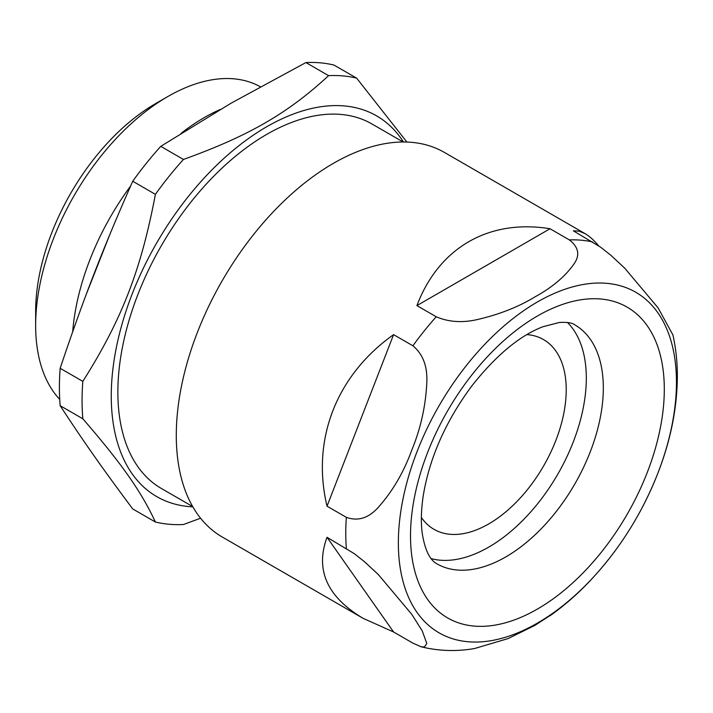 <?xml version="1.0" encoding="UTF-8"?>
<svg xmlns="http://www.w3.org/2000/svg" width="713" height="713" viewBox="0 0 713 713"><rect width="100%" height="100%" fill="white"/><g stroke="black" fill="none" stroke-linecap="round" stroke-linejoin="round"><path stroke-width="1.07" d="M362.988 618.269L393.585 631.985L412.907 643.135L420.991 646.736L424.395 647.012L426.82 643.527L422.239 630.898L411.775 614.348L378.336 574.553L364.37 561.612L354.245 553.627L327.026 537.29C315.03 569.776 327.017 596.772 362.988 618.269L222.287 537.041A222.073 128.215 -60 0 1 222.278 280.61A222.073 128.215 -60 0 1 444.359 152.395L585.061 233.632L579.036 231.137L573.368 230.834L600.587 247.17L610.72 255.165L624.677 268.106L658.117 307.9L672.912 334.923M346.349 517.335L327.026 506.185C311.207 439.814 336.224 375.323 393.585 334.629L412.907 345.787C422.898 354.094 427.542 366.277 426.82 382.337C425.723 405.893 420.715 428.486 411.775 450.117C403.718 472.273 392.578 491.328 378.336 507.291C368.612 518.155 357.953 521.497 346.349 517.335A222.073 128.215 -60 0 0 346.349 548.449M436.24 316.768L416.918 305.61C438.851 247.669 488.886 218.775 550.035 228.748L569.357 239.907C578.546 247.072 580.177 254.969 574.232 263.596C565.471 276.243 552.379 287.339 534.946 296.893C518.396 306.955 499.171 314.522 477.264 319.576C462.318 323.007 448.646 322.071 436.24 316.768A222.073 128.215 -60 0 0 412.907 345.787M598.617 245.78C593.902 240.183 589.384 236.137 585.061 233.632M664.302 389.28A179.453 103.608 -60 0 1 473.958 626.067A179.453 103.608 -60 0 1 473.958 372.284A179.453 103.608 -60 0 1 664.302 389.28M676.459 382.266A196.654 113.536 -60 0 1 467.88 641.736A196.654 113.536 -60 0 1 467.88 363.63A196.654 113.536 -60 0 1 676.459 382.266M421.009 646.753C438.611 651.085 456.463 651.673 474.564 648.527L508.119 638.572L534.946 625.354L552.896 613.688M59.723 399.405A186.931 107.921 -60 0 1 35.65 325.484L35.65 311.447A169.73 97.993 -60 0 1 155.666 103.563L167.831 96.54A186.931 107.921 -60 0 1 260.316 86.736M35.65 325.484A186.931 107.921 -60 0 1 167.831 96.54L155.666 103.563M72.699 331.679A186.931 107.921 -60 0 1 130.595 186.048M180.995 133.42A186.931 107.921 -60 0 1 220.353 109.445M192.679 506.56L161.459 488.539A210.487 121.522 -60 0 1 161.459 245.495A210.487 121.522 -60 0 1 371.945 123.973L403.157 141.994M192.831 506.836A219.827 126.923 -60 0 1 156.789 242.794A219.827 126.923 -60 0 1 403.469 141.994M406.891 142.047L356.643 78.145L333.969 65.061A246.003 142.03 -60 0 0 305.922 62.557L231.119 103.171L160.773 146.352A246.003 142.03 -60 0 0 132.725 181.245L155.398 194.337A246.003 142.03 -60 0 1 183.446 159.445L160.773 146.352M305.922 62.557L328.586 75.64A246.003 142.03 -60 0 1 356.643 78.145M328.586 75.64C287.802 113.385 248.819 135.898 183.446 159.445M155.398 194.337C141.147 269.835 121.656 320.075 82.824 381.375L60.159 368.291C83.697 298.159 103.198 247.919 132.725 181.245M82.824 418.781C121.656 463.637 141.147 491.364 155.398 522.023L132.725 508.939C103.198 469.448 83.697 441.721 60.159 405.688L82.824 418.781A246.003 142.03 -60 0 1 82.824 381.375M200.576 518.217L183.446 524.527A246.003 142.03 -60 0 1 155.398 522.023M60.159 405.688A246.003 142.03 -60 0 1 60.159 368.291M526.943 334.602A109.544 63.243 -60 0 1 543.538 339.593A109.544 63.243 -60 0 1 560.329 427.372A109.544 63.243 -60 0 1 488.761 523.903A109.544 63.243 -60 0 1 433.994 529.331A109.544 63.243 -60 0 1 421.374 517.46M567.486 322.49A137.957 79.651 -60 0 1 575.756 435.206A137.957 79.651 -60 0 1 488.761 547.103A137.957 79.651 -60 0 1 431.16 558.627M550.035 228.748L416.918 305.61M393.585 334.629L327.026 506.185M327.026 537.29L393.585 631.985M569.357 239.907A222.073 128.215 -60 0 1 592.69 241.992M505.775 556.924A137.957 79.651 -60 0 1 436.793 563.751C429.921 560.008 425.144 550.311 422.452 534.661C420.777 523.877 421.026 511.025 423.183 496.096C429.306 458.468 445.349 421.953 471.329 386.571C495.651 355.653 519.527 335.698 542.95 326.714L559.322 322.49C567.049 322.026 572.191 322.793 574.749 324.807A137.957 79.651 -60 0 1 603.323 387.961A137.957 79.651 -60 0 1 505.775 556.924M550.106 615.693C563.671 606.077 576.541 594.927 588.697 582.254C619.027 550.32 642.288 513.431 658.509 471.569C670.871 439.315 677.145 407.569 677.35 376.321C677.377 361.937 675.879 348.042 672.849 334.638M86.523 293.649L109.633 234.987"/></g></svg>
